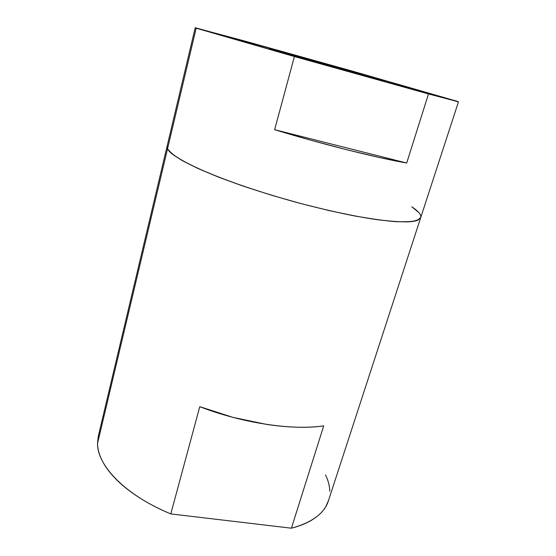<?xml version="1.0" encoding="UTF-8"?>
<svg xmlns="http://www.w3.org/2000/svg" width="556" height="556" viewBox="0 0 556 556"><rect width="100%" height="100%" fill="white"/><g stroke="black" fill="none" stroke-linecap="round" stroke-linejoin="round"><path stroke-width="0.83" d="M411.808 206.825L418.557 212.274L411.808 206.825C418.459 211.231 421.434 214.818 420.732 217.584L417.07 220.475C412.163 221.712 404.553 222.073 394.239 221.552C382.424 220.475 368.406 218.452 352.191 215.478C334.976 211.975 316.823 207.722 297.724 202.718C268.339 194.6 241.797 185.996 218.091 176.919C203.725 171.109 191.862 165.709 182.507 160.726C174.751 156.083 169.754 152.129 167.516 148.862L97.536 443.417C97.112 465.504 125.427 495.306 170.796 513.911L199.778 406.679C242.277 423.192 293.033 430.643 323.71 425.875L291.407 528.2C312.034 522.522 324.363 513.41 328.394 500.873L420.711 217.646M98.433 435.675L97.536 443.417C97.599 449.012 99.232 454.919 102.422 461.126C105.64 467.353 110.429 473.629 116.802 479.96C123.196 486.291 130.987 492.373 140.168 498.19C149.383 504.007 159.586 509.247 170.796 513.911L291.407 528.2C299.983 526.011 307.176 523.05 312.979 519.332C318.755 515.614 323.036 511.353 325.823 506.565L328.561 500.372M329.791 491.302C329.659 485.923 328.235 480.46 325.51 474.914M195.191 27.807L245.773 41.332L350.725 70.654L456.719 101.171C458.658 101.797 458.985 101.97 457.692 101.685L294.402 56.552L195.191 27.807L98.308 436.196L97.536 443.417L167.516 148.862L167.085 146.284L167.516 148.862C168.273 150.412 169.927 152.198 172.478 154.227L182.917 160.955L198.749 168.815L219.523 177.475L244.369 186.496L272.009 195.364L300.9 203.572L329.347 210.627L355.729 216.152L378.643 219.884L397.06 221.733L410.342 221.719C413.872 221.413 416.507 220.836 418.244 219.988L420.753 217.521L418.244 219.988C416.507 220.836 413.872 221.413 410.342 221.719L397.06 221.733L378.643 219.884L355.729 216.152L329.347 210.627L300.9 203.572L272.009 195.364L244.369 186.496L219.523 177.475L198.749 168.815L182.917 160.955L172.478 154.227C169.927 152.198 168.273 150.412 167.516 148.862L172.36 154.13C178.142 158.321 186.656 163.082 197.887 168.426C210.606 174.014 225.409 179.803 242.298 185.787C260.069 191.744 278.542 197.387 297.724 202.718C326.393 210.314 353.449 216.11 375.328 219.425C388.852 221.184 399.827 221.997 408.25 221.858C415.096 221.219 419.259 219.787 420.732 217.584L458.471 101.817L428.502 93.95L406.693 163.019C376.516 157.779 322.251 144.206 274.636 129.701L294.402 56.552L196.178 28.196L167.516 148.862L196.178 28.196C194.718 27.703 194.885 27.668 196.678 28.099L350.725 70.654L458.471 101.811M167.106 146.2L167.516 148.862L167.106 146.2M170.796 513.911L199.778 406.679L232.721 417.313L266.234 424.339C277.242 426.007 287.633 426.966 297.397 427.21C307.148 427.446 315.919 427.001 323.71 425.875L291.407 528.2L170.796 513.911M312.118 60.194L311.93 60.882L312.118 60.194L270.133 48.692C268.729 48.344 268.826 48.421 270.418 48.921L343.726 69.813L269.153 48.483L312.118 60.194L384.571 80.926L343.726 69.813L378.9 79.501L312.118 60.194M428.502 93.95L406.693 163.019L274.636 129.701L294.402 56.552L428.502 93.95M274.636 129.701L311.075 140.279L347.291 149.877L380.047 157.647L406.693 163.019L274.636 129.701"/></g></svg>
